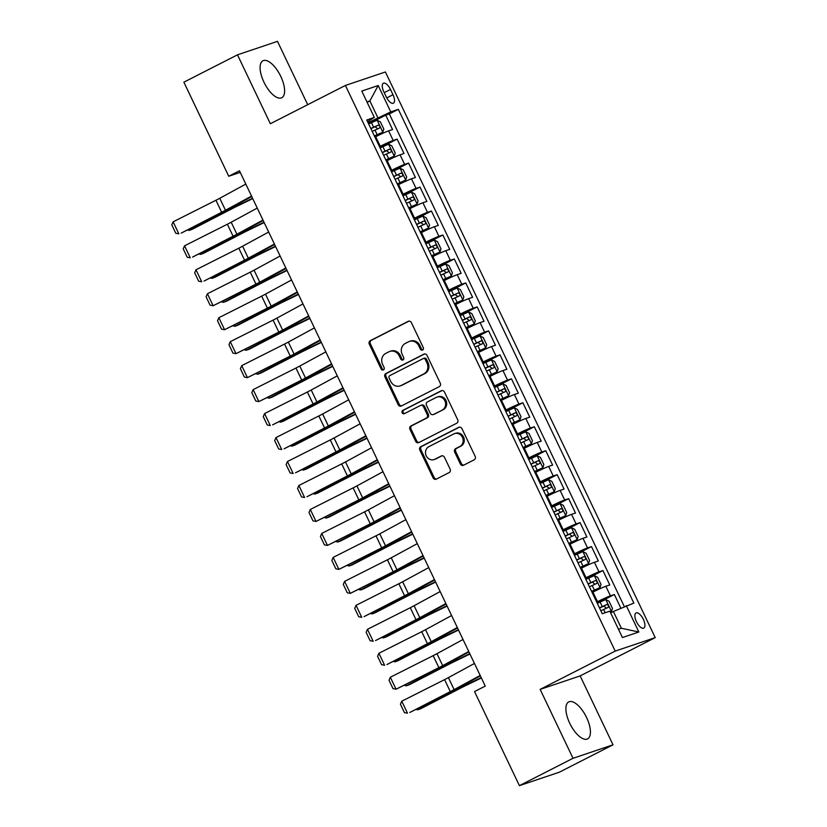 <?xml version="1.0" encoding="UTF-8"?>
<svg xmlns="http://www.w3.org/2000/svg" width="827" height="827" viewBox="0 0 827 827"><rect width="100%" height="100%" fill="white"/><g stroke="black" fill="none" stroke-linecap="round" stroke-linejoin="round"><path stroke-width="1.24" d="M422.618 350.028A1.83 1.654 -108.6 0 0 423.3 347.629L411.381 322.633A2.615 2.357 -108.6 0 0 408.156 321.352L370.269 340.683A2.615 2.357 -108.6 0 0 369.287 344.104L381.206 369.1A1.83 1.654 -108.6 0 0 384.152 367.601L382.612 364.366A8.353 7.546 -108.6 0 1 385.754 353.398L388.917 351.795A8.353 7.546 -108.6 0 1 389.837 351.403A8.353 7.546 -108.6 0 1 399.234 355.879L400.785 359.114A1.83 1.654 -108.6 0 0 403.731 357.615L402.191 354.38A8.353 7.546 -108.6 0 1 405.333 343.412L408.486 341.799A8.353 7.546 -108.6 0 1 409.406 341.417A8.353 7.546 -108.6 0 1 418.813 345.893L420.354 349.128A1.83 1.654 -108.6 0 0 422.618 350.028M586.591 717.557A20.747 8.818 63 0 0 568.728 701.916A20.747 8.818 63 0 0 569.72 723.243A20.747 8.818 63 0 0 587.583 738.883A20.747 8.818 63 0 0 586.591 717.557M280.777 76.404A20.747 8.818 63 0 0 262.914 60.774A20.747 8.818 63 0 0 263.906 82.09A20.747 8.818 63 0 0 281.769 97.731A20.747 8.818 63 0 0 280.777 76.404M643.354 619.351A8.508 3.618 63 0 0 636.035 612.941A8.508 3.618 63 0 0 636.439 621.687A8.508 3.618 63 0 0 643.768 628.096A8.508 3.618 63 0 0 643.354 619.351M460.339 463.947A2.615 2.357 -108.6 0 0 463.565 465.229L474.191 459.802A2.615 2.357 -108.6 0 0 475.174 456.38L461.931 428.613A2.615 2.357 -108.6 0 0 458.706 427.342L420.819 446.663A2.615 2.357 -108.6 0 0 419.837 450.095L433.079 477.851A2.615 2.357 -108.6 0 0 436.305 479.133L449.144 472.579A2.615 2.357 -108.6 0 0 450.126 469.157L444.461 457.279A2.615 2.357 -108.6 0 0 441.236 455.997L434.868 459.243A6.988 6.306 -108.6 0 1 434.092 459.574A6.988 6.306 -108.6 0 1 426.05 455.398A6.988 6.306 -108.6 0 1 428.862 446.663L453.806 433.937A6.988 6.306 -108.6 0 1 454.581 433.606A6.988 6.306 -108.6 0 1 462.624 437.783A6.988 6.306 -108.6 0 1 459.812 446.518L455.656 448.637A2.615 2.357 -108.6 0 0 454.674 452.069L460.339 463.947L461.414 463.585A2.615 2.357 -108.6 0 0 463.833 465.094M540.145 689.387L573.018 758.297L519.408 785.65L559.403 772.17L613.014 744.817L580.151 675.907L655.211 637.617L615.205 651.097L540.145 689.387L580.151 675.907M307.696 104.688L277.479 41.35L237.483 54.83L270.346 123.74L345.407 85.45L615.205 651.097M237.483 54.83L183.873 82.183L228.738 176.254L240.223 172.388M519.408 785.65L474.533 691.579L485.253 686.1L239.468 170.786L228.738 176.254M439.292 386.633A2.615 2.357 -108.6 0 0 440.274 383.211L427.032 355.445A2.615 2.357 -108.6 0 0 423.806 354.173L385.92 373.504A2.615 2.357 -108.6 0 0 384.937 376.926L398.18 404.692A2.615 2.357 -108.6 0 0 401.405 405.964L439.292 386.633M444.481 392.029L457.724 419.796A2.615 2.357 -108.6 0 1 456.742 423.217L418.855 442.548A2.615 2.357 -108.6 0 1 415.63 441.277L409.965 429.389A2.615 2.357 -108.6 0 1 410.947 425.967L426.308 418.121A2.615 2.357 -108.6 0 0 427.29 414.699L423.538 406.822A2.615 2.357 -108.6 0 0 420.302 405.54L404.31 413.696A1.83 1.654 -108.6 0 1 402.739 410.409L441.256 390.757A2.615 2.357 -108.6 0 1 444.481 392.029M620.829 608.093L614.358 594.52L597.27 603.234M596.722 602.087L597.507 601.684A10.637 0.6 -25.5 0 1 610.409 595.853L605.84 586.26L609.778 584.937L602.924 570.547L585.836 579.272M585.289 578.114L586.074 577.711A10.637 0.6 -25.5 0 1 598.975 571.881L594.406 562.298L598.345 560.964L591.491 546.585L574.403 555.299M573.855 554.152L574.641 553.749A10.637 0.6 -25.5 0 1 587.542 547.908L582.973 538.325L586.912 536.992L580.058 522.612L562.97 531.327M562.422 530.179L563.208 529.776A10.637 0.6 -25.5 0 1 576.109 523.946L571.54 514.363L575.489 513.029L568.625 498.65L551.537 507.364M550.989 506.207L551.774 505.814A10.637 0.6 -25.5 0 1 564.676 499.973L560.106 490.39L564.055 489.057L557.191 474.677L540.103 483.392M539.555 482.244L540.341 481.841A10.637 0.6 -25.5 0 1 553.242 476.011L548.673 466.418L552.622 465.094L545.758 450.715L528.68 459.43M528.122 458.272L528.908 457.879A10.637 0.6 -25.5 0 1 541.819 452.038L537.24 442.455L541.189 441.122L534.325 426.742L517.247 435.457M516.699 434.309L517.485 433.906A10.637 0.6 -25.5 0 1 530.386 428.076L525.807 418.483L529.756 417.159L522.891 402.77L505.814 411.495M505.266 410.337L506.052 409.934A10.637 0.6 -25.5 0 1 518.953 404.103L514.373 394.52L518.322 393.187L511.468 378.807L494.381 387.522M493.833 386.374L494.618 385.971A10.637 0.6 -25.5 0 1 507.52 380.141L502.94 370.548L506.889 369.214L500.035 354.835L482.947 363.549M482.399 362.402L483.185 361.999A10.637 0.6 -25.5 0 1 496.086 356.168L491.517 346.585L495.456 345.252L488.602 330.872L471.514 339.587M470.966 338.429L471.752 338.036A10.637 0.6 -25.5 0 1 484.653 332.196L480.084 322.613L484.022 321.279L477.169 306.9L460.081 315.614M459.533 314.467L460.319 314.064A10.637 0.6 -25.5 0 1 473.22 308.233L468.651 298.64L472.589 297.317L465.735 282.937L448.647 291.652M448.1 290.494L448.885 290.101A10.637 0.6 -25.5 0 1 461.786 284.261L457.217 274.678L461.166 273.344L454.302 258.965L437.214 267.679M436.666 266.532L437.452 266.129A10.637 0.6 -25.5 0 1 450.353 260.298L445.784 250.705L449.733 249.382L442.869 234.992L425.791 243.717M425.233 242.559L426.019 242.156A10.637 0.6 -25.5 0 1 438.92 236.326L434.351 226.743L438.3 225.409L431.436 211.03L414.358 219.744M413.8 218.597L414.585 218.194A10.637 0.6 -25.5 0 1 427.497 212.363L422.917 202.77L426.866 201.437L420.002 187.057L402.925 195.772M402.377 194.624L403.162 194.221A10.637 0.6 -25.5 0 1 416.064 188.391L411.484 178.808L415.433 177.474L408.569 163.095L391.491 171.809M390.944 170.662L391.729 170.259A10.637 0.6 -25.5 0 1 404.63 164.418L400.051 154.835L404 153.502L397.146 139.122L393.197 140.456A10.637 0.6 154.5 0 0 380.296 146.286L379.51 146.689M380.058 147.837L397.146 139.122M605.84 586.26A10.637 0.6 154.5 0 0 592.928 592.101L592.153 592.494M594.406 562.298A10.637 0.6 154.5 0 0 581.505 568.128L580.719 568.531M582.973 538.325A10.637 0.6 154.5 0 0 570.072 544.156L569.286 544.559M571.54 514.363A10.637 0.6 154.5 0 0 558.638 520.193L557.853 520.596M560.106 490.39A10.637 0.6 154.5 0 0 547.205 496.221L546.42 496.624M548.673 466.418A10.637 0.6 154.5 0 0 535.772 472.258L534.986 472.651M537.24 442.455A10.637 0.6 154.5 0 0 524.339 448.286L523.553 448.689M525.807 418.483A10.637 0.6 154.5 0 0 512.905 424.323L512.12 424.716M514.373 394.52A10.637 0.6 154.5 0 0 501.472 400.351L500.686 400.754M502.94 370.548A10.637 0.6 154.5 0 0 490.039 376.378L489.253 376.781M491.517 346.585A10.637 0.6 154.5 0 0 478.606 352.416L477.83 352.819M480.084 322.613A10.637 0.6 154.5 0 0 467.183 328.443L466.397 328.846M468.651 298.64A10.637 0.6 154.5 0 0 455.749 304.481L454.964 304.874M457.217 274.678A10.637 0.6 154.5 0 0 444.316 280.508L443.53 280.911M445.784 250.705A10.637 0.6 154.5 0 0 432.883 256.546L432.097 256.939M434.351 226.743A10.637 0.6 154.5 0 0 421.45 232.573L420.664 232.976M422.917 202.77A10.637 0.6 154.5 0 0 410.016 208.6L409.231 209.004M411.484 178.808A10.637 0.6 154.5 0 0 398.583 184.638L397.797 185.041M400.051 154.835A10.637 0.6 154.5 0 0 387.15 160.665L386.364 161.069M383.78 91.714L386.292 96.986A8.249 3.504 63 0 0 393.394 103.199A8.249 3.504 63 0 0 393.001 94.723L390.478 89.45A8.249 3.504 63 0 0 383.387 83.238A8.249 3.504 63 0 0 383.78 91.714M655.211 637.617L385.403 71.97L345.407 85.45M618.451 629.233L621.377 628.251L613.376 611.473L633.844 603.09L398.335 109.34L390.768 111.893L368.077 122.716M626.277 605.633L638.847 632.004L622.421 637.545L609.84 611.174L602.273 613.727L366.764 119.977L374.342 117.434L361.761 91.063L378.197 85.522L390.768 111.893M624.292 606.532L389.331 113.94L385.713 115.16L392.567 129.539L388.618 130.862A10.637 0.6 154.5 0 0 375.716 136.703L374.931 137.106M404.63 164.418L408.569 163.095M416.064 188.391L420.002 187.057M427.497 212.363L431.436 211.03M438.92 236.326L442.869 234.992M450.353 260.298L454.302 258.965M461.786 284.261L465.735 282.937M473.22 308.233L477.169 306.9M484.653 332.196L488.602 330.872M496.086 356.168L500.035 354.835M507.52 380.141L511.468 378.807M518.953 404.103L522.891 402.77M530.386 428.076L534.325 426.742M541.819 452.038L545.758 450.715M553.242 476.011L557.191 474.677M564.676 499.973L568.625 498.65M576.109 523.946L580.058 522.612M587.542 547.908L591.491 546.585M598.975 571.881L602.924 570.547M610.409 595.853L614.358 594.52M613.376 611.473L610.646 612.859M377.867 117.723L369.865 100.946L366.94 101.928M367.136 102.341L369.865 100.946L378.197 85.522M367.56 121.641L374.342 117.434M573.018 758.297L613.014 744.817M368.625 123.874L385.713 115.16M389.331 113.94L398.335 109.34M638.847 632.004L621.377 628.251M422.917 349.821A1.83 1.654 -108.6 0 1 421.439 348.767L419.899 345.531A8.353 7.546 -108.6 0 0 410.492 341.055L409.406 341.417M389.837 351.403L390.913 351.041A8.353 7.546 -108.6 0 1 400.32 355.517L401.86 358.753A1.83 1.654 -108.6 0 0 403.349 359.807M408.972 321.124L371.344 340.321A2.615 2.357 -108.6 0 0 370.362 343.743L382.291 368.739A1.83 1.654 -108.6 0 0 383.769 369.793M424.623 353.946L387.005 373.132A2.615 2.357 -108.6 0 0 386.023 376.564L399.255 404.32A2.615 2.357 -108.6 0 0 401.674 405.83M425.326 359.538A1.83 1.654 -108.6 0 0 423.062 358.649L389.806 375.613A1.83 1.654 -108.6 0 0 389.114 378.011L390.747 381.423A8.353 7.546 -108.6 0 0 400.154 385.899A8.353 7.546 -108.6 0 0 401.074 385.516L423.806 373.918A8.353 7.546 -108.6 0 0 426.949 362.95L425.326 359.538L426.401 359.176A1.83 1.654 -108.6 0 0 424.148 358.277M400.154 385.899L401.229 385.537A8.353 7.546 -108.6 0 0 402.149 385.155L401.074 385.516M426.401 359.176L428.035 362.588A8.353 7.546 -108.6 0 1 424.892 373.556L402.149 385.155M420.592 405.416L421.677 405.054A2.615 2.357 -108.6 0 1 424.613 406.45L428.376 414.337A2.615 2.357 -108.6 0 1 427.394 417.759L412.022 425.595A2.615 2.357 -108.6 0 0 411.04 429.027L416.705 440.905A2.615 2.357 -108.6 0 0 419.124 442.414M442.073 390.53L403.824 410.037A1.83 1.654 -108.6 0 0 404.703 413.5M442.259 409.996A6.988 6.306 -108.6 0 0 445.071 401.25A6.988 6.306 -108.6 0 0 437.018 397.084A6.988 6.306 -108.6 0 0 436.253 397.405L427.466 401.891A2.615 2.357 -108.6 0 0 426.484 405.313L430.236 413.2A2.615 2.357 -108.6 0 0 433.472 414.472L443.334 409.623A6.988 6.306 -108.6 0 0 446.156 400.888A6.988 6.306 -108.6 0 0 438.103 396.712L437.018 397.084M433.183 414.596L434.258 414.234A2.615 2.357 -108.6 0 0 434.547 414.11L433.472 414.472M443.334 409.623L434.547 414.11M454.581 433.606L455.656 433.245A6.988 6.306 -108.6 0 1 463.709 437.411A6.988 6.306 -108.6 0 1 460.887 446.156L456.731 448.275A2.615 2.357 -108.6 0 0 455.749 451.707L461.414 463.585M434.092 459.574L435.178 459.202A6.988 6.306 -108.6 0 0 435.943 458.882L434.868 459.243M442.042 455.77L435.943 458.882M459.523 427.114L421.904 446.301A2.615 2.357 -108.6 0 0 420.922 449.733L434.154 477.489A2.615 2.357 -108.6 0 0 436.573 478.998M374.466 136.124L382.787 132.186L383.811 129.064L380.379 121.869L377.071 120.204L368.666 123.957M382.787 132.186L374.383 135.938M188.566 229.379L189.073 230.444L228.872 209.882A19.951 1.127 -25.5 0 1 235.333 206.647L252.576 198.273M187.398 229.968L189.073 230.444L192.153 229.337L231.953 208.776A13.294 0.755 154.5 0 1 236.264 206.616L252.731 198.614M372.212 131.39L379.541 128.04C380.265 126.624 379.81 125.663 378.166 125.166L370.837 128.516M370.92 128.692L375.086 126.738L377.153 128.288M251.532 196.082L225.471 210.254A13.294 0.755 -25.5 0 1 221.657 212.25L181.154 233.121L223.962 211.536A19.951 1.127 154.5 0 0 229.689 208.549L251.749 196.557M245.815 184.101L219.755 198.273A13.294 0.755 -25.5 0 1 215.94 200.258L173.122 221.843L178.839 233.824L175.8 233.266L171.789 224.882L173.122 221.843M385.899 160.087L394.221 156.158L395.244 153.026L391.812 145.841L388.504 144.167L380.1 147.93M394.221 156.158L385.816 159.911M199.989 253.351L200.506 254.416L240.306 233.845A19.951 1.127 -25.5 0 1 246.766 230.619L263.999 222.236M198.831 253.941L200.506 254.416L203.587 253.31L243.386 232.738A13.294 0.755 154.5 0 1 247.697 230.588L264.164 222.577M383.645 155.352L390.975 152.003C391.698 150.586 391.243 149.635 389.6 149.129L382.27 152.478M382.353 152.654L386.519 150.71L388.587 152.251M397.332 184.059L405.654 180.121L406.677 176.999L403.245 169.804L399.937 168.139L391.533 171.892M405.654 180.121L397.249 183.883M211.423 277.314L211.939 278.379L251.739 257.817A19.951 1.127 -25.5 0 1 258.2 254.582L275.432 246.208M210.254 277.903L211.939 278.379L215.02 277.272L254.819 256.711A13.294 0.755 154.5 0 1 259.13 254.551L275.598 246.549M395.079 179.325L402.408 175.975C403.131 174.559 402.677 173.598 401.033 173.101L393.704 176.451M393.786 176.627L397.952 174.673L400.01 176.223M408.765 208.022L417.087 204.093L418.1 200.961L414.678 193.776L411.37 192.102L402.966 195.865M417.087 204.093L408.683 207.846M222.856 301.286L223.362 302.351L263.172 281.79A19.951 1.127 -25.5 0 1 269.633 278.554L286.866 270.171M221.688 301.876L223.362 302.351L226.453 301.245L266.253 280.684A13.294 0.755 154.5 0 1 270.563 278.523L287.031 270.522M406.512 203.297L413.841 199.948C414.565 198.532 414.11 197.57 412.466 197.064L405.137 200.413M405.22 200.599L409.375 198.645L411.443 200.186M420.199 231.994L428.52 228.056L429.533 224.934L426.112 217.739L422.804 216.074L414.399 219.827M428.52 228.056L420.116 231.818M234.289 325.249L234.796 326.324L274.605 305.752A19.951 1.127 -25.5 0 1 281.066 302.517L298.299 294.143M233.121 325.838L234.796 326.324L237.887 325.218L277.686 304.646A13.294 0.755 154.5 0 1 281.997 302.496L298.464 294.484M417.935 227.26L425.274 223.91C425.998 222.494 425.543 221.533 423.9 221.036L416.57 224.386M416.653 224.562L420.809 222.608L422.876 224.158M262.965 220.054L236.904 234.227A13.294 0.755 -25.5 0 1 233.09 236.212L192.588 257.083L235.395 235.499A19.951 1.127 154.5 0 0 241.122 232.521L263.182 220.52M257.249 208.073L231.188 222.236A13.294 0.755 -25.5 0 1 227.373 224.231L184.555 245.815L190.272 257.797L187.222 257.238L183.222 248.844L184.555 245.815M274.399 244.027L248.338 258.189A13.294 0.755 -25.5 0 1 244.523 260.185L204.011 281.056L246.828 259.471A19.951 1.127 154.5 0 0 252.555 256.484L274.616 244.492M268.682 232.036L242.621 246.208A13.294 0.755 -25.5 0 1 238.807 248.193L195.989 269.778L201.705 281.759L198.656 281.201L194.655 272.817L195.989 269.778M285.822 267.989L259.771 282.162A13.294 0.755 -25.5 0 1 255.956 284.147L213.139 305.732L258.262 283.444A19.951 1.127 154.5 0 0 263.989 280.456L286.049 268.455M280.105 256.008L254.054 270.181A13.294 0.755 -25.5 0 1 250.24 272.166L207.422 293.75L213.139 305.732L210.089 305.173L206.088 296.79L207.422 293.75M297.255 291.962L271.204 306.124A13.294 0.755 -25.5 0 1 267.379 308.12L224.572 329.704L269.695 307.406A19.951 1.127 154.5 0 0 275.422 304.419L297.482 292.427M291.538 279.971L265.488 294.143A13.294 0.755 -25.5 0 1 261.663 296.138L218.855 317.713L224.572 329.704L221.522 329.146L217.522 320.752L218.855 317.713M431.632 255.956L439.954 252.028L440.967 248.896L437.535 241.711L434.237 240.047L425.833 243.8M439.954 252.028L431.539 255.781M245.722 349.221L246.229 350.286L286.028 329.725A19.951 1.127 -25.5 0 1 292.5 326.489L309.732 318.116M244.554 349.811L246.229 350.286L249.309 349.18L289.119 328.619A13.294 0.755 154.5 0 1 293.43 326.458L309.898 318.457M429.368 251.232L436.697 247.883C437.431 246.467 436.976 245.505 435.333 245.009L428.004 248.358M428.086 248.534L432.242 246.58L434.309 248.121M308.688 315.924L282.638 330.097A13.294 0.755 -25.5 0 1 278.813 332.082L236.005 353.667L281.128 331.379A19.951 1.127 154.5 0 0 286.855 328.391L308.916 316.39M302.971 303.943L276.921 318.116A13.294 0.755 -25.5 0 1 273.096 320.101L230.288 341.685L236.005 353.667L232.956 353.108L228.955 344.725L230.288 341.685M443.065 279.929L451.408 275.918L452.4 272.869L448.968 265.674L445.67 264.009L437.256 267.772M451.377 275.991L442.972 279.753M257.156 373.194L257.662 374.259L297.462 353.687A19.951 1.127 -25.5 0 1 303.933 350.452L321.165 342.078M255.988 373.773L257.662 374.259L260.743 373.153L300.542 352.581A13.294 0.755 154.5 0 1 304.853 350.431L321.331 342.419M440.801 275.195L448.131 271.845C448.865 270.429 448.399 269.468 446.766 268.971L439.437 272.321M439.519 272.497L443.675 270.543L445.743 272.093M320.121 339.897L294.061 354.07A13.294 0.755 -25.5 0 1 290.246 356.055L247.438 377.639L292.562 355.341A19.951 1.127 154.5 0 0 298.278 352.354L320.349 340.362M314.405 327.916L288.344 342.078A13.294 0.755 -25.5 0 1 284.529 344.073L241.722 365.648L247.438 377.639L244.389 377.081L240.388 368.687L241.722 365.648M454.488 303.902L462.81 299.963L463.833 296.841L460.401 289.646L457.093 287.982L448.689 291.735M462.81 299.963L454.405 303.716M268.589 397.156L269.095 398.221L308.895 377.66A19.951 1.127 -25.5 0 1 315.366 374.424L332.599 366.051M267.421 397.746L269.095 398.221L272.176 397.115L311.975 376.554A13.294 0.755 154.5 0 1 316.286 374.393L332.764 366.392M452.235 299.167L459.564 295.818C460.298 294.402 459.833 293.44 458.199 292.944L450.86 296.293M450.953 296.469L455.108 294.515L457.176 296.056M331.555 363.859L305.494 378.032A13.294 0.755 -25.5 0 1 301.679 380.027L258.872 401.602L303.995 379.314A19.951 1.127 154.5 0 0 309.712 376.326L331.782 364.335M325.838 351.878L299.777 366.051A13.294 0.755 -25.5 0 1 295.963 368.036L253.155 389.62L258.872 401.602L255.822 401.043L251.821 392.66L253.155 389.62M465.921 327.864L474.243 323.926L475.267 320.804L471.835 313.619L468.527 311.944L460.122 315.707M474.243 323.926L465.839 327.688M280.022 421.129L280.529 422.194L320.328 401.622A19.951 1.127 -25.5 0 1 326.789 398.387L344.032 390.013M278.854 421.718L280.529 422.194L283.609 421.088L323.409 400.516A13.294 0.755 154.5 0 1 327.719 398.366L344.197 390.354M463.668 323.13L470.997 319.78C471.731 318.364 471.266 317.413 469.622 316.906L462.293 320.256M462.376 320.431L466.542 318.478L468.609 320.028M342.988 387.832L316.927 402.005A13.294 0.755 -25.5 0 1 313.113 403.989L272.61 424.861L315.418 403.276A19.951 1.127 154.5 0 0 321.145 400.299L343.205 388.297M337.271 375.851L311.21 390.013A13.294 0.755 -25.5 0 1 307.396 392.008L264.588 413.593L270.295 425.574L267.255 425.016L263.255 416.622L264.588 413.593M477.355 351.837L485.676 347.898L486.7 344.776L483.268 337.581L479.96 335.917L471.555 339.67M485.676 347.898L477.272 351.661M291.455 445.091L291.962 446.156L331.761 425.595A19.951 1.127 -25.5 0 1 338.222 422.359L355.465 413.986M290.287 445.681L291.962 446.156L295.043 445.05L334.842 424.489A13.294 0.755 154.5 0 1 339.153 422.328L355.62 414.327M475.101 347.102L482.43 343.753C483.154 342.337 482.699 341.375 481.056 340.879L473.726 344.228M473.809 344.404L477.975 342.45L480.042 344.001M488.788 375.799L497.11 371.871L498.133 368.739L494.701 361.554L491.393 359.879L482.989 363.642M497.11 371.871L488.705 375.623M302.889 469.064L303.395 470.129L343.195 449.557A19.951 1.127 -25.5 0 1 349.656 446.332L366.899 437.948M301.721 469.653L303.395 470.129L306.476 469.023L346.275 448.451A13.294 0.755 154.5 0 1 350.586 446.301L367.054 438.3M486.534 371.075L493.864 367.726C494.587 366.299 494.132 365.348 492.489 364.841L485.16 368.191M485.242 368.366L489.408 366.423L491.476 367.963M500.221 399.772L508.543 395.833L509.566 392.711L506.134 385.516L502.826 383.852L494.422 387.605M508.543 395.833L500.139 399.596M314.312 493.026L314.829 494.091L354.628 473.53A19.951 1.127 -25.5 0 1 361.089 470.294L378.321 461.921M313.154 493.616L314.829 494.091L317.909 492.995L357.709 472.424A13.294 0.755 154.5 0 1 362.019 470.263L378.487 462.262M497.968 395.037L505.297 391.688C506.021 390.272 505.566 389.31 503.922 388.814L496.593 392.163M496.676 392.339L500.842 390.385L502.909 391.936M511.655 423.734L519.976 419.806L521 416.674L517.568 409.489L514.26 407.814L505.855 411.577M519.976 419.806L511.572 423.558M325.745 516.999L326.262 518.064L366.061 497.503A19.951 1.127 -25.5 0 1 372.522 494.267L389.755 485.894M324.577 517.588L326.262 518.064L329.342 516.958L369.142 496.396A13.294 0.755 154.5 0 1 373.453 494.236L389.92 486.235M509.401 419.01L516.73 415.661C517.454 414.244 516.999 413.283 515.355 412.776L508.026 416.126M508.109 416.312L512.275 414.358L514.332 415.898M523.088 447.707L531.41 443.768L532.423 440.646L529.001 433.451L525.693 431.787L517.288 435.55M531.41 443.768L523.005 447.531M337.178 540.961L337.685 542.036L377.494 521.465A19.951 1.127 -25.5 0 1 383.955 518.229L401.188 509.856M336.01 541.551L337.685 542.036L340.776 540.93L380.575 520.359A13.294 0.755 154.5 0 1 384.886 518.209L401.353 510.197M520.834 442.972L528.164 439.623C528.887 438.207 528.432 437.245 526.789 436.749L519.459 440.098M519.542 440.274L523.698 438.32L525.765 439.871M534.521 471.679L542.843 467.741L543.856 464.609L540.434 457.424L537.126 455.76L528.722 459.512M542.843 467.741L534.438 471.493M348.612 564.934L349.118 565.999L388.917 545.438A19.951 1.127 -25.5 0 1 395.389 542.202L412.621 533.828M347.443 565.523L349.118 565.999L352.209 564.893L392.008 544.331A13.294 0.755 154.5 0 1 396.319 542.171L412.787 534.17M532.257 466.945L539.597 463.596C540.32 462.179 539.866 461.218 538.222 460.722L530.893 464.071M530.975 464.247L535.131 462.293L537.199 463.833M545.954 495.642L554.276 491.703L555.289 488.581L551.857 481.386L548.559 479.722L540.145 483.485M554.276 491.703L545.861 495.466M360.045 588.907L360.551 589.971L400.351 569.4A19.951 1.127 -25.5 0 1 406.822 566.164L424.055 557.791M358.877 589.496L360.551 589.971L363.632 588.865L403.442 568.294A13.294 0.755 154.5 0 1 407.742 566.144L424.22 558.132M543.69 490.907L551.02 487.558C551.754 486.142 551.299 485.191 549.655 484.684L542.326 488.033M542.409 488.209L546.564 486.255L548.632 487.806M557.388 519.614L565.699 515.676L566.722 512.554L563.29 505.359L559.982 503.695L551.578 507.447M565.699 515.676L557.295 519.428M371.478 612.869L371.985 613.934L411.784 593.372A19.951 1.127 -25.5 0 1 418.255 590.137L435.488 581.763M370.31 613.458L371.985 613.934L375.065 612.828L414.865 592.266A13.294 0.755 154.5 0 1 419.175 590.106L435.653 582.105M555.124 514.88L562.453 511.531C563.187 510.114 562.722 509.153 561.088 508.657L553.759 512.006M553.842 512.182L557.998 510.228L560.065 511.779M568.811 543.577L577.132 539.649L578.156 536.516L574.724 529.332L571.416 527.657L563.011 531.42M577.132 539.649L568.728 543.401M382.911 636.842L383.418 637.906L423.217 617.335A19.951 1.127 -25.5 0 1 429.689 614.11L446.921 605.726M381.743 637.431L383.418 637.906L386.498 636.8L426.298 616.229A13.294 0.755 154.5 0 1 430.609 614.079L447.087 606.077M566.557 538.853L573.886 535.503C574.62 534.077 574.155 533.126 572.522 532.619L565.182 535.968M565.275 536.144L569.431 534.201L571.498 535.741M580.244 567.549L588.566 563.611L589.589 560.489L586.157 553.294L582.849 551.63L574.445 555.382M588.566 563.611L580.161 567.374M394.345 660.804L394.851 661.869L434.651 641.307A19.951 1.127 -25.5 0 1 441.111 638.072L458.354 629.698M393.176 661.393L394.851 661.869L397.932 660.763L437.731 640.201A13.294 0.755 154.5 0 1 442.042 638.041L458.52 630.04M577.99 562.815L585.32 559.466C586.054 558.049 585.588 557.088 583.945 556.592L576.615 559.941M576.698 560.117L580.864 558.163L582.932 559.714M591.677 591.512L599.999 587.583L601.022 584.451L597.59 577.267L594.282 575.592L585.878 579.355M599.999 587.583L591.594 591.336M405.778 684.777L406.284 685.841L446.084 665.28A19.951 1.127 -25.5 0 1 452.545 662.045L469.788 653.661M404.61 685.366L406.284 685.841L409.365 684.735L449.164 664.174A13.294 0.755 154.5 0 1 453.475 662.013L469.943 654.012M589.424 586.788L596.753 583.438C597.476 582.022 597.022 581.061 595.378 580.554L588.049 583.903M588.131 584.089L592.297 582.136L594.365 583.676M610.295 612.125L611.432 611.546L612.456 608.424L609.023 601.229L605.715 599.565L597.311 603.317M611.432 611.546L610.233 612.001M417.211 708.739L417.718 709.814L457.517 689.242A19.951 1.127 -25.5 0 1 463.978 686.007L481.211 677.633M416.043 709.328L417.718 709.814L420.798 708.708L460.598 688.136A13.294 0.755 154.5 0 1 464.908 685.986L481.376 677.975M600.857 610.75L608.186 607.4C608.91 605.984 608.455 605.023 606.811 604.527L599.482 607.876M599.565 608.052L603.731 606.098L605.798 607.649M354.421 411.805L328.36 425.967A13.294 0.755 -25.5 0 1 324.546 427.962L284.043 448.834L326.851 427.249A19.951 1.127 154.5 0 0 332.578 424.261L354.638 412.27M348.705 399.813L322.644 413.986A13.294 0.755 -25.5 0 1 318.829 415.971L276.011 437.555L281.728 449.537L278.689 448.978L274.688 440.595L276.011 437.555M365.854 435.767L339.794 449.94A13.294 0.755 -25.5 0 1 335.979 451.924L295.477 472.796L338.284 451.211A19.951 1.127 154.5 0 0 344.011 448.234L366.072 436.232M360.138 423.786L334.077 437.959A13.294 0.755 -25.5 0 1 330.262 439.943L287.445 461.528L293.161 473.509L290.122 472.951L286.111 464.557L287.445 461.528M377.288 459.74L351.227 473.902A13.294 0.755 -25.5 0 1 347.412 475.897L306.91 496.769L349.718 475.184A19.951 1.127 154.5 0 0 355.445 472.196L377.505 460.205M371.571 447.748L345.51 461.921A13.294 0.755 -25.5 0 1 341.696 463.916L298.878 485.49L304.594 497.482L301.545 496.924L297.544 488.53L298.878 485.49M388.721 483.702L362.66 497.875A13.294 0.755 -25.5 0 1 358.846 499.859L316.028 521.444L361.151 499.157A19.951 1.127 154.5 0 0 366.878 496.169L388.938 484.167M383.004 471.721L356.944 485.894A13.294 0.755 -25.5 0 1 353.129 487.878L310.311 509.463L316.028 521.444L312.978 520.886L308.978 512.502L310.311 509.463M400.144 507.675L374.093 521.837A13.294 0.755 -25.5 0 1 370.279 523.832L327.461 545.417L372.584 523.119A19.951 1.127 154.5 0 0 378.311 520.131L400.371 508.14M394.427 495.693L368.377 509.856A13.294 0.755 -25.5 0 1 364.562 511.851L321.744 533.425L327.461 545.417L324.411 544.859L320.411 536.465L321.744 533.425M411.577 531.637L385.527 545.81A13.294 0.755 -25.5 0 1 381.702 547.805L338.894 569.379L384.017 547.092A19.951 1.127 154.5 0 0 389.744 544.104L411.805 532.102M405.861 519.656L379.81 533.828A13.294 0.755 -25.5 0 1 375.985 535.813L333.178 557.398L338.894 569.379L335.845 568.821L331.844 560.437L333.178 557.398M423.01 555.61L396.96 569.782A13.294 0.755 -25.5 0 1 393.135 571.767L350.328 593.352L395.451 571.054A19.951 1.127 154.5 0 0 401.167 568.077L423.238 556.075M417.294 543.628L391.243 557.791A13.294 0.755 -25.5 0 1 387.418 559.786L344.611 581.371L350.328 593.352L347.278 592.794L343.277 584.4L344.611 581.371M434.444 579.582L408.383 593.745A13.294 0.755 -25.5 0 1 404.568 595.74L364.066 616.611L406.884 595.026A19.951 1.127 154.5 0 0 412.601 592.039L434.671 580.047M428.727 567.591L402.666 581.763A13.294 0.755 -25.5 0 1 398.852 583.748L356.044 605.333L361.761 617.314L358.711 616.756L354.711 608.372L356.044 605.333M445.877 603.545L419.816 617.717A13.294 0.755 -25.5 0 1 416.002 619.702L375.499 640.574L418.307 618.989A19.951 1.127 154.5 0 0 424.034 616.012L446.104 604.01M440.16 591.563L414.1 605.726A13.294 0.755 -25.5 0 1 410.285 607.721L367.477 629.306L373.194 641.287L370.145 640.729L366.144 632.335L367.477 629.306M457.31 627.517L431.249 641.68A13.294 0.755 -25.5 0 1 427.435 643.675L386.933 664.546L429.74 642.961A19.951 1.127 154.5 0 0 435.467 639.974L457.527 627.982M451.594 615.526L425.533 629.698A13.294 0.755 -25.5 0 1 421.718 631.694L378.911 653.268L384.617 665.249L381.578 664.691L377.577 656.307L378.911 653.268M468.744 651.48L442.683 665.652A13.294 0.755 -25.5 0 1 438.868 667.637L396.05 689.222L441.173 666.934A19.951 1.127 154.5 0 0 446.9 663.947L468.961 651.945M463.027 639.498L436.966 653.671A13.294 0.755 -25.5 0 1 433.152 655.656L390.334 677.241L396.05 689.222L393.011 688.664L389.01 680.28L390.334 677.241M480.177 675.452L454.116 689.615A13.294 0.755 -25.5 0 1 450.301 691.61L409.799 712.481L452.607 690.896A19.951 1.127 154.5 0 0 458.334 687.909L480.394 675.917M474.46 663.461L448.399 677.633A13.294 0.755 -25.5 0 1 444.585 679.629L401.767 701.203L407.484 713.194L404.444 712.636L400.433 704.242L401.767 701.203M597.507 601.684L592.928 592.101M586.074 577.711L581.505 568.128M574.641 553.749L570.072 544.156M563.208 529.776L558.638 520.193M551.774 505.814L547.205 496.221M540.341 481.841L535.772 472.258M528.908 457.879L524.339 448.286M517.485 433.906L512.905 424.323M506.052 409.934L501.472 400.351M494.618 385.971L490.039 376.378M483.185 361.999L478.606 352.416M471.752 338.036L467.183 328.443M460.319 314.064L455.749 304.481M448.885 290.101L444.316 280.508M437.452 266.129L432.883 256.546M426.019 242.156L421.45 232.573M414.585 218.194L410.016 208.6M403.162 194.221L398.583 184.638M391.729 170.259L387.15 160.665M380.296 146.286L375.716 136.703M393.197 140.456L388.618 130.862M384.224 92.645L390.478 89.45M386.767 97.906L393.001 94.723M419.899 345.531L418.813 345.893M401.86 358.753L400.785 359.114M400.32 355.517L399.234 355.879M382.291 368.739L381.206 369.1M370.362 343.743L369.287 344.104M371.344 340.321L370.269 340.683M408.745 321.155L408.156 321.352M421.439 348.767L420.354 349.128M399.255 404.32L398.18 404.692M386.023 376.564L384.937 376.926M387.005 373.132L385.92 373.504M424.396 353.977L423.806 354.173M424.892 373.556L423.806 373.918M428.035 362.588L426.949 362.95M416.705 440.905L415.63 441.277M411.04 429.027L409.965 429.389M412.022 425.595L410.947 425.967M427.394 417.759L426.308 418.121M428.376 414.337L427.29 414.699M424.613 406.45L423.538 406.822M403.824 410.037L402.739 410.409M441.845 390.551L441.256 390.757M455.749 451.707L454.674 452.069M456.731 448.275L455.656 448.637M460.887 446.156L459.812 446.518M441.825 455.801L441.236 455.997M434.154 477.489L433.079 477.851M420.922 449.733L419.837 450.095M421.904 446.301L420.819 446.663M459.295 427.135L458.706 427.342M382.818 132.103L377.153 120.246M373.608 127.193L371.437 122.644M377.153 134.625L374.982 130.077M228.531 209.169L228.872 209.882M234.899 205.716L235.333 206.647M375.086 126.738L378.166 125.166M225.471 210.254L219.755 198.273M221.657 212.25L215.94 200.258M394.252 156.076L388.587 144.208M385.041 151.165L382.87 146.606M388.587 158.598L386.416 154.039M239.964 233.142L240.306 233.845M246.322 229.689L246.766 230.619M386.519 150.71L389.6 149.129M405.675 180.038L400.02 168.181M396.474 175.128L394.303 170.579M400.02 182.56L397.849 178.012M251.398 257.104L251.739 257.817M257.755 253.651L258.2 254.582M397.952 174.673L401.033 173.101M417.108 204.011L411.453 192.143M407.907 199.1L405.737 194.552M411.453 206.533L409.282 201.974M262.831 281.077L263.172 281.79M269.188 277.624L269.633 278.554M409.375 198.645L412.466 197.064M428.541 227.983L422.886 216.116M419.341 223.073L417.17 218.514M422.886 230.495L420.705 225.947M274.264 305.049L274.605 305.752M280.622 301.597L281.066 302.517M420.809 222.608L423.9 221.036M236.904 234.227L231.188 222.236M233.09 236.212L227.373 224.231M248.338 258.189L242.621 246.208M244.523 260.185L238.807 248.193M259.771 282.162L254.054 270.181M255.956 284.147L250.24 272.166M271.204 306.124L265.488 294.143M267.379 308.12L261.663 296.138M439.974 251.946L434.32 240.078M430.774 247.035L428.593 242.487M434.309 254.468L432.139 249.909M285.697 329.012L286.028 329.725M292.055 325.559L292.5 326.489M432.242 246.58L435.333 245.009M282.638 330.097L276.921 318.116M278.813 332.082L273.096 320.101M451.408 275.918L445.753 264.051M442.207 271.008L440.026 266.449M445.743 278.441L443.572 273.882M297.131 352.984L297.462 353.687M303.488 349.532L303.933 350.452M443.675 270.543L446.766 268.971M294.061 354.07L288.344 342.078M290.246 356.055L284.529 344.073M462.841 299.881L457.176 288.023M453.63 294.97L451.459 290.422M457.176 302.403L455.005 297.854M308.564 376.947L308.895 377.66M314.922 373.494L315.366 374.424M455.108 294.515L458.199 292.944M305.494 378.032L299.777 366.051M301.679 380.027L295.963 368.036M474.274 323.853L468.609 311.986M465.063 318.943L462.893 314.384M468.609 326.376L466.438 321.817M319.987 400.919L320.328 401.622M326.355 397.467L326.789 398.387M466.542 318.478L469.622 316.906M316.927 402.005L311.21 390.013M313.113 403.989L307.396 392.008M485.707 347.816L480.042 335.958M476.497 342.905L474.326 338.357M480.042 350.338L477.872 345.789M331.42 424.882L331.761 425.595M337.788 421.429L338.222 422.359M477.975 342.45L481.056 340.879M497.141 371.788L491.476 359.921M487.93 366.878L485.759 362.319M491.476 374.311L489.305 369.752M342.854 448.854L343.195 449.557M349.221 445.402L349.656 446.332M489.408 366.423L492.489 364.841M508.574 395.761L502.909 383.893M499.363 390.851L497.192 386.292M502.909 398.273L500.738 393.724M354.287 472.817L354.628 473.53M360.644 469.374L361.089 470.294M500.842 390.385L503.922 388.814M519.997 419.723L514.342 407.856M510.797 414.813L508.626 410.264M514.342 422.246L512.171 417.687M365.72 496.789L366.061 497.503M372.078 493.337L372.522 494.267M512.275 414.358L515.355 412.776M531.43 443.696L525.776 431.828M522.23 438.786L520.059 434.227M525.776 446.208L523.605 441.659M377.153 520.762L377.494 521.465M383.511 517.309L383.955 518.229M523.698 438.32L526.789 436.749M542.863 467.658L537.209 455.801M533.663 462.748L531.492 458.199M537.209 470.181L535.028 465.632M388.587 544.724L388.917 545.438M394.944 541.271L395.389 542.202M535.131 462.293L538.222 460.722M554.297 491.631L548.642 479.763M545.096 486.721L542.915 482.162M548.632 494.153L546.461 489.594M400.02 568.697L400.351 569.4M406.377 565.244L406.822 566.164M546.564 486.255L549.655 484.684M565.73 515.593L560.075 503.736M556.519 510.683L554.348 506.134M560.065 518.115L557.894 513.567M411.453 592.659L411.784 593.372M417.811 589.206L418.255 590.137M557.998 510.228L561.088 508.657M577.163 539.566L571.498 527.698M567.953 534.656L565.782 530.097M571.498 542.088L569.327 537.529M422.876 616.632L423.217 617.335M429.244 613.179L429.689 614.11M569.431 534.201L572.522 532.619M588.597 563.538L582.932 551.671M579.386 558.628L577.215 554.069M582.932 566.05L580.761 561.502M434.309 640.594L434.651 641.307M440.677 637.141L441.111 638.072M580.864 558.163L583.945 556.592M600.03 587.501L594.365 575.633M590.819 582.59L588.648 578.042M594.365 590.023L592.194 585.464M445.743 664.567L446.084 665.28M452.111 661.114L452.545 662.045M592.297 582.136L595.378 580.554M611.463 611.473L605.798 599.606M602.252 606.563L600.082 602.004M605.199 612.735L603.627 609.437M457.176 688.54L457.517 689.242M463.533 685.087L463.978 686.007M603.731 606.098L606.811 604.527M328.36 425.967L322.644 413.986M324.546 427.962L318.829 415.971M339.794 449.94L334.077 437.959M335.979 451.924L330.262 439.943M351.227 473.902L345.51 461.921M347.412 475.897L341.696 463.916M362.66 497.875L356.944 485.894M358.846 499.859L353.129 487.878M374.093 521.837L368.377 509.856M370.279 523.832L364.562 511.851M385.527 545.81L379.81 533.828M381.702 547.805L375.985 535.813M396.96 569.782L391.243 557.791M393.135 571.767L387.418 559.786M408.383 593.745L402.666 581.763M404.568 595.74L398.852 583.748M419.816 617.717L414.1 605.726M416.002 619.702L410.285 607.721M431.249 641.68L425.533 629.698M427.435 643.675L421.718 631.694M442.683 665.652L436.966 653.671M438.868 667.637L433.152 655.656M454.116 689.615L448.399 677.633M450.301 691.61L444.585 679.629M424.344 358.194L423.269 358.556"/></g></svg>

